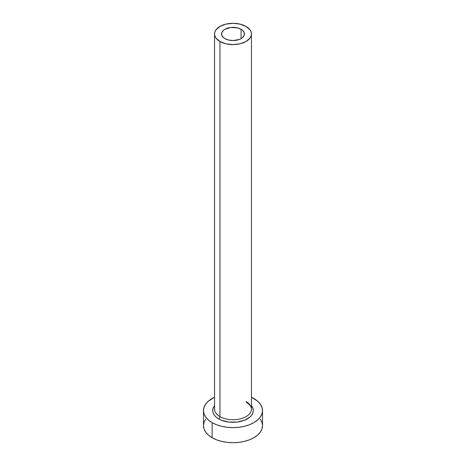 <?xml version="1.0" encoding="UTF-8"?>
<svg xmlns="http://www.w3.org/2000/svg" width="466" height="466" viewBox="0 0 466 466"><rect width="100%" height="100%" fill="white"/><g stroke="black" fill="none" stroke-linecap="round" stroke-linejoin="round"><path stroke-width="0.7" d="M224.909 38.626A11.44 6.606 180 0 1 221.56 33.954A11.44 6.606 180 0 1 228.62 27.849A11.44 6.606 180 0 1 241.091 29.282L241.091 38.626L239.355 39.447L233 40.559L228.62 40.053L224.909 38.626L223.488 37.624L221.781 35.241L221.781 32.667L223.488 30.284L224.909 29.282L230.769 27.477L237.38 27.849L241.091 29.282L242.512 30.284L244.219 32.667L244.219 35.241L242.512 37.624L241.091 38.626L241.091 29.282A11.44 6.606 180 0 1 244.44 33.954A11.44 6.606 180 0 1 237.38 40.053A11.44 6.606 180 0 1 224.909 38.626M214.715 407.651A18.454 10.654 0 0 0 219.952 416.616A1.847 1.066 -60 0 1 218.647 418.876A20.294 11.72 180 0 1 214.546 405.711L213.096 408.303L212.706 410.593L213.096 412.876L214.249 415.072L216.125 417.099L218.647 418.876A1.847 1.066 120 0 0 219.952 416.616A18.454 10.654 0 0 0 240.06 418.928A18.454 10.654 0 0 0 251.454 409.084L251.454 33.954A18.454 10.654 180 0 1 240.06 43.792A18.454 10.654 180 0 1 219.952 41.486L219.952 416.616L219.952 41.486A18.454 10.654 180 0 1 214.546 33.954A18.454 10.654 180 0 1 225.94 24.11A18.454 10.654 180 0 1 246.048 26.422A18.454 10.654 180 0 1 251.454 33.954L251.098 31.874L250.044 29.876L246.048 26.422L240.06 24.11L233 23.3L225.94 24.11L219.952 26.422L215.956 29.876L214.902 31.874L214.546 33.954L214.902 36.033L215.956 38.031L219.952 41.486L225.94 43.792L233 44.608L240.06 43.792L246.048 41.486L250.044 38.031L251.098 36.033L251.454 33.954M205.727 419.132L204.044 422.33L203.479 425.656A29.521 17.044 0 0 0 212.123 437.708L212.123 422.645L216.597 424.765L221.7 426.338L227.239 427.305L233 427.637L238.761 427.305L244.3 426.338L249.403 424.765L253.877 422.645L257.547 420.058L260.273 417.111L261.956 413.913L262.521 410.593L261.956 407.267L260.273 404.069L257.547 401.121L251.454 397.282A29.521 17.044 180 0 1 253.877 398.541A29.521 17.044 180 0 1 262.521 410.593A29.521 17.044 180 0 1 244.3 426.338A29.521 17.044 180 0 1 212.123 422.645L212.123 437.708A29.521 17.044 0 0 0 244.3 441.401A29.521 17.044 0 0 0 262.521 425.656L261.956 422.33L260.273 419.132M212.123 422.645A29.521 17.044 180 0 1 203.479 410.593A29.521 17.044 180 0 1 214.546 397.282L208.453 401.121L205.727 404.069L204.044 407.267L203.479 410.593L204.044 413.913L205.727 417.111L208.453 420.058L212.123 422.645M251.454 405.705L252.904 408.303L253.294 410.593L252.904 412.876L251.751 415.072L249.875 417.099L244.277 420.332L236.961 422.085L229.039 422.085L221.723 420.332L218.647 418.876A20.294 11.72 180 0 0 244.586 420.21A20.294 11.72 180 0 0 251.454 405.711M203.479 410.593L203.479 425.656L204.044 428.982L205.727 432.18L208.453 435.127L212.123 437.708L216.597 439.828L221.7 441.401L227.239 442.374L233 442.7L238.761 442.374L244.3 441.401L249.403 439.828L253.877 437.708L257.547 435.127L260.273 432.18L261.956 428.982L262.521 425.656L262.521 410.593M214.546 33.954L214.546 409.084A18.454 10.654 0 0 0 219.952 416.616A18.454 10.654 0 0 0 238.895 419.179A18.454 10.654 0 0 0 251.285 410.517A18.454 10.654 0 0 0 246.048 401.552M251.454 409.084C251.459 408.338 251.64 405.752 246.427 402.397"/></g></svg>
